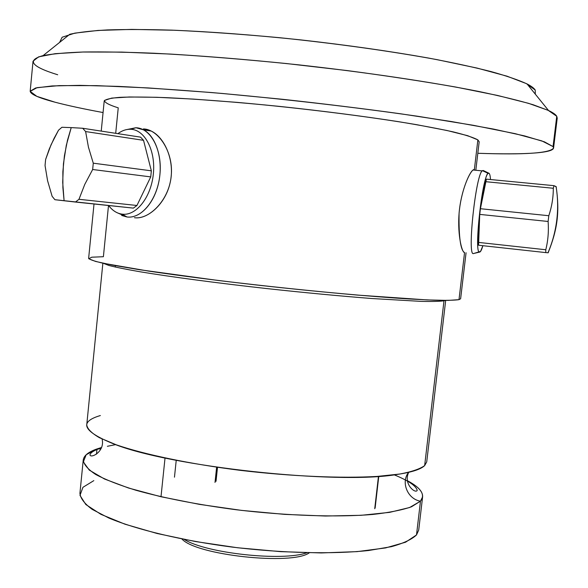 <?xml version="1.0" encoding="UTF-8"?>
<svg xmlns="http://www.w3.org/2000/svg" width="588" height="588" viewBox="0 0 588 588"><rect width="100%" height="100%" fill="white"/><g stroke="black" fill="none" stroke-linecap="round" stroke-linejoin="round"><path stroke-width="0.88" d="M181.942 539.005C195.988 555.175 292.089 565.597 309.273 552.823C292.089 565.597 195.988 555.175 181.942 539.005M422.61 496.853L418.715 530.053L416.502 534.948L420.471 501.182L422.61 496.853C422.97 491.7 417.965 486.35 407.58 480.786C421.214 488.077 425.506 494.875 420.471 501.182L416.502 534.948C411.776 539.446 403.405 543.356 391.395 546.671L368.632 550.508C333.19 554.344 282.835 553.22 232.231 547.097C181.868 540.526 136.666 529.67 108.883 518.043L92.198 509.377C84.466 503.673 80.38 498.293 79.924 493.244L83.239 459.985C83.753 464.483 87.906 469.312 95.704 474.479C105.649 479.764 119.085 485.026 136.012 490.282C164.361 498.183 197.781 504.666 236.266 509.752C286.966 515.816 337.365 517.425 372.777 514.449C389.183 512.611 402.089 510.061 411.49 506.79L420.471 501.182C407.594 499.161 400.649 482.226 408.601 472.348C400.649 482.226 407.594 499.161 420.471 501.182L409.638 507.51L389.675 512.354L361.157 515.301L325.443 516.029L284.695 514.375L241.668 510.399L199.42 504.364L160.914 496.728L128.662 488.062L104.458 478.992L89.28 470.099L83.327 461.889L86.186 454.745L97.005 448.931L100.768 448.923L97.005 448.931C88.443 451.922 83.856 455.612 83.239 459.985M101.364 447.556L97.005 448.931L101.364 447.556M96.947 449.541L96.483 454.149L96.947 449.541M445.689 300.417L426.726 461.867L424.646 465.6L443.991 300.813L445.248 300.409L443.991 300.813L424.646 465.6C420.795 469.342 411.666 472.282 397.245 474.428C337.63 484.99 168.587 466.622 112.734 443.514C82.82 431.276 78.696 421.949 100.357 415.54M115.41 265.666L115.263 267.062L115.41 265.666M444.065 300.409L443.991 300.813L444.065 300.409M108.501 205.506L103.392 256.706L91.75 257.199L88.788 258.764L95.506 261.417L112.433 265.107L139.393 269.694L218.207 280.483C266.151 286.26 312.654 291.134 357.717 295.11L427.314 299.924L448.254 300.402L458.993 299.659L460.625 298.763L458.993 299.659L464.557 252.59L458.993 299.659C454.59 300.306 446.138 300.483 433.65 300.174L409.542 298.991C371.616 296.624 316.462 291.648 260.337 285.423C218.516 280.682 179.634 275.684 148.749 271.127L103.385 263.292C94.47 261.226 89.552 259.58 88.634 258.36L94.014 203.992M101.232 131.102L104.208 101.033C105.421 99.335 110.669 98.1 119.937 97.329C131.587 96.858 147.096 96.969 166.463 97.652C197.95 99.115 237.39 102.143 279.653 106.413C323.062 111.029 362.708 116.123 398.59 121.687C420.449 125.281 438.692 128.691 453.311 131.91C465.593 134.953 473.774 137.614 477.868 139.893L474.354 169.675L477.868 139.893L479.183 141.767L477.868 139.893L467.629 135.674L447.056 130.514L416.598 124.671C368.544 116.461 299.608 107.854 237.037 102.371L193.518 99.1L156.915 97.292L129.286 96.983L111.735 98.093L104.466 100.43C104.488 102.51 109.081 104.98 118.239 107.839L115.696 133.322M30.179 91.184L33.031 61.211L38.654 56.845L55.191 53.677L83.048 52.016L121.878 52.097L170.388 54.067C206.866 56.323 245.556 59.484 286.466 63.548L347.192 70.575C386.772 75.823 422.926 81.313 455.663 87.031L497.47 95.432L528.524 103.326L548.214 110.36L556.748 116.284L553.051 146.588L544.392 141.818L524.599 135.916L493.472 129.073L451.635 121.576L400.7 113.8C362.98 108.618 323.613 103.789 282.6 99.298L222.565 93.492C184.007 90.273 149.308 87.906 118.46 86.392L79.792 85.363L52.089 85.944L35.684 87.965L30.179 91.184C30.436 94.249 38.727 97.924 55.052 102.209C67.738 105.539 83.746 108.986 103.069 112.551C83.746 108.986 67.738 105.539 55.052 102.209L36.801 96.344L30.179 91.353L37.14 87.634L59.116 85.613L96.535 85.635L148.264 87.935L211.393 92.529C280.402 98.556 354.358 107.082 417.774 116.277L473.347 125.303L515.25 133.682L541.82 140.892L553.051 146.588C558.027 153.056 525.775 154.909 477.824 153.277C524.775 154.931 550.023 153.189 553.573 148.044L553.051 146.588L556.748 116.284L557.226 118.159L553.573 148.044M57.697 74.757C31.245 66.62 26.386 60.233 43.115 55.595C52.486 53.831 65.959 52.641 83.533 52.001C103.429 51.729 126.927 52.141 154.034 53.236C197.722 55.419 245.608 59.263 297.697 64.746C366.052 72.295 431.276 82.011 478.639 91.434C500.8 96.094 518.947 100.526 533.073 104.715L548.508 110.493C552.977 112.617 555.726 114.542 556.748 116.284L555.616 114.91M43.115 55.595L69.796 34.258C78.755 32.281 91.346 30.833 107.56 29.915C125.803 29.341 147.169 29.415 171.667 30.135C211.004 31.745 253.92 34.986 300.417 39.859C346.876 45.085 389.499 51.141 428.292 58.014C452.385 62.571 473.296 67.091 491.017 71.567C506.68 75.955 518.69 80.078 527.046 83.937C531.324 86.142 534.051 88.178 535.22 90.052L535.286 94.131L535.22 90.052L526.385 83.606L506.988 76.175L477 68.061L437.171 59.667C391.483 51.252 336.211 43.512 279.712 37.713C242.352 34.258 207.336 31.767 174.673 30.253L131.741 29.4L98.1 30.429L74.838 33.126L62.152 37.228L59.616 42.395M184.331 539.475C206.123 553.293 282.593 561.584 306.84 552.771C282.593 561.584 206.123 553.293 184.331 539.475M424.646 465.6C420.03 468.952 411.762 471.767 399.833 474.031L377.151 476.427C341.775 478.507 291.332 476.376 240.514 470.378C189.917 464.028 144.391 454.502 116.306 444.822L99.394 437.7C91.53 433.099 87.311 428.843 86.737 424.933L102.871 263.181M103.304 263.277L108.853 265.453C115.814 267.253 126.258 269.363 140.179 271.788C170.704 276.852 217.141 283.048 267.121 288.612C305.415 292.765 340.371 296.073 371.998 298.535L420.868 301.365C432.099 301.6 439.802 301.416 443.991 300.813C439.802 301.416 432.099 301.6 420.868 301.365L371.998 298.535C340.371 296.073 305.415 292.765 267.121 288.612C217.141 283.048 170.704 276.852 140.179 271.788C126.258 269.363 115.814 267.253 108.853 265.453L103.304 263.277M474.354 169.675C471.767 168.094 462.33 185.83 459.515 209.063C456.744 232.223 461.742 252.766 464.557 252.59C460.566 250.363 458.736 237.331 459.066 213.495C460.794 191.82 469.143 172.674 473.039 169.991L474.354 169.675M134.431 217.707C148.955 219.941 168.947 200.412 171.174 176.29C173.923 152.219 158.223 129.139 143.406 128.926L151.175 131.021C164.963 137.548 175.106 161.296 170.189 182.478C165.618 203.977 147.559 219.633 134.431 217.707M93.823 480.631L82.937 487.312L79.983 495.39L85.833 504.533L100.893 514.324L124.972 524.195L157.092 533.492L195.473 541.548L237.626 547.759L280.579 551.64L321.291 552.94L356.997 551.632L385.552 547.935L405.58 542.21L416.502 534.948L418.715 530.009M473.421 253.582C467.004 256.258 475.942 173.342 482.432 170.652L483.277 170.52L483.917 171.358L483.277 170.52L482.189 170.873C475.611 175.606 467.137 256.287 473.421 253.582L480.543 251.429L482.888 245.703C481.631 249.915 480.543 252.046 479.61 252.09C473.266 254.31 483.52 167.845 488.981 173.262C489.738 173.732 490.245 175.827 490.495 179.538C490.245 175.827 489.738 173.732 488.981 173.262L488.209 173.394C482.256 176.047 473.737 254.545 479.61 252.09L473.318 253.568M548.244 252.774L547.987 252.774C552.426 242.337 555.344 231.488 556.748 220.235C558.115 208.975 557.894 197.759 556.086 186.602L553.97 185.668L486.416 179.142L480.411 208.711L479.735 214.392L478.566 245.225L478.323 242.388L545.789 249.753L545.782 252.597L478.566 245.225L545.782 252.597L545.789 249.753C548.053 240.61 548.832 231.18 548.112 221.478L479.735 214.392L480.411 208.711L548.81 215.722L548.112 221.478L548.81 215.722C551.831 206.631 553.33 197.472 553.308 188.263L485.541 181.677L486.416 179.142L553.97 185.668L553.308 188.263L553.97 185.668L556.299 186.903M556.241 187.094L556.086 186.602C557.894 197.759 558.115 208.975 556.748 220.235C555.344 231.488 552.426 242.337 547.987 252.774L545.782 252.597L547.987 252.774M556.138 186.653C559.776 211.651 557.6 229.158 548.141 252.744L548.2 252.759M483.277 170.52L488.915 173.225M545.789 249.753L478.323 242.388L479.735 214.392L548.112 221.478C548.832 231.18 548.053 240.61 545.789 249.753M548.81 215.722L480.411 208.711L485.541 181.677L553.308 188.263C553.33 197.472 551.831 206.631 548.81 215.722M127.758 217.053L126.957 216.972C140.311 218.773 154.806 202.985 158.966 181.148C163.251 159.355 156.151 136.298 143.509 129.83L135.946 127.743C150.932 128.125 162.523 150.278 159.892 174.827C157.488 199.398 141.686 219.052 126.957 216.972L122.172 214.157C136.129 216.105 151.065 197.384 153.336 174.048C155.827 150.734 144.883 129.676 130.698 129.279L135.946 127.743L127.287 129.47L135.85 127.736L130.698 129.279C144.883 129.676 155.827 150.734 153.336 174.048C151.065 197.384 136.129 216.105 122.172 214.157C116.953 213.459 112.426 210.577 108.604 205.521L110.72 208.034C114.109 211.57 117.931 213.613 122.172 214.157L126.957 216.972L117.475 212.878M117.894 133.66C122.025 130.58 126.295 129.117 130.698 129.279L130.602 129.279C126.236 129.139 121.995 130.602 117.894 133.66M133.403 208.115L136.945 205.484L150.734 176.9L151.351 170.821L143.538 140.326L140.569 137.136L143.538 140.326L85.62 131.558L82.688 128.257L140.569 137.136L82.688 128.257L85.62 131.558L88.443 147.169L93.279 163.185L151.351 170.821L150.734 176.9L92.661 169.506L93.279 163.185L92.661 169.506L84.782 184.367L78.968 199.295L136.945 205.484L133.403 208.115L75.455 202.044L78.968 199.295L75.455 202.044L64.092 200.758L62.703 182.339L63.445 163.714L66.304 145.324L71.222 127.611L82.688 128.257L71.222 127.611L67.502 140.179L64.415 155.776L62.865 171.689L62.887 187.638L64.092 200.758L54.904 199.707L52.126 196.311L54.904 199.707L133.403 208.115M121.679 215.465L126.957 216.972M45.621 159.473L45.041 165.522L45.621 159.473L51.053 144.773L58.528 130.191L61.924 127.273L58.528 130.191L54.015 138.489L49.289 148.97L45.621 159.473M52.126 196.311L47.584 180.744L45.041 165.522L47.584 180.744L52.126 196.311M61.924 127.273L71.222 127.611L61.924 127.273M85.62 131.558L143.538 140.326L151.351 170.821L93.279 163.185L88.443 147.169L85.62 131.558M92.661 169.506L150.734 176.9L136.945 205.484L78.968 199.295L84.782 184.367L92.661 169.506M378.459 476.346L374.732 508.723L378.459 476.346M216.634 467.173L215.01 482.447L216.634 467.173M408.711 472.326C402.956 483.924 415.613 494.155 417.223 490.341C416.054 485.813 408.381 480.639 394.21 474.832M115.711 444.609L107.369 446.299M101.187 448.005L98.218 449.034C93.411 450.827 90.648 452.745 89.935 454.789C90.581 458.853 105.208 451.65 102.091 439.045M479.183 141.767L475.868 169.822M460.625 298.77L466.064 252.759M548.508 110.493L527.046 83.937M473.024 169.998L482.189 170.873M488.209 173.394L482.432 170.652M151.256 131.058L143.509 129.83M130.602 129.279L135.85 127.736M165.03 457.986L161.002 496.742M378.775 476.324L375.129 508.01M176.231 460.286L174.467 477.184M217.516 467.306L216.016 481.337"/></g></svg>
